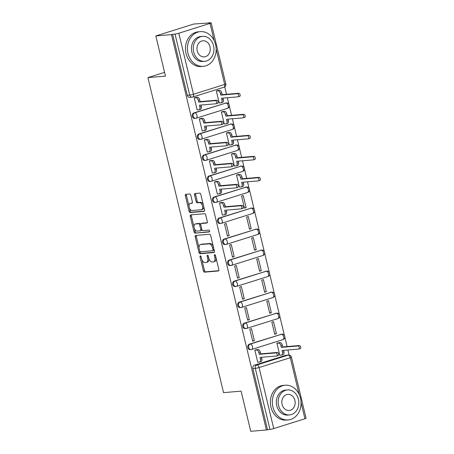 <?xml version="1.0" encoding="UTF-8"?>
<svg xmlns="http://www.w3.org/2000/svg" width="454" height="454" viewBox="0 0 454 454"><rect width="100%" height="100%" fill="white"/><g stroke="black" fill="none" stroke-linecap="round" stroke-linejoin="round"><path stroke-width="0.68" d="M200.333 255.88A0.959 0.533 -107.5 0 0 200.271 255.891A0.959 0.533 -107.5 0 0 200.015 256.851L203.392 270.902A1.368 0.76 -107.5 0 0 204.482 272.162L218.385 270.97A1.368 0.76 -107.5 0 0 218.482 270.953A1.368 0.76 -107.5 0 0 218.845 269.585L215.468 255.528A0.959 0.533 -107.5 0 0 214.708 254.649A0.959 0.533 -107.5 0 0 214.64 254.66A0.959 0.533 -107.5 0 0 214.384 255.619L214.821 257.441A4.375 2.44 -107.5 0 1 213.664 261.827A4.375 2.44 -107.5 0 1 213.369 261.884L212.211 261.981A4.375 2.44 -107.5 0 1 208.721 257.963L208.284 256.141A0.959 0.533 -107.5 0 0 207.518 255.262A0.959 0.533 -107.5 0 0 207.455 255.279A0.959 0.533 -107.5 0 0 207.2 256.238L207.637 258.054A4.375 2.44 -107.5 0 1 206.479 262.44A4.375 2.44 -107.5 0 1 206.184 262.497L205.021 262.599A4.375 2.44 -107.5 0 1 201.536 258.576L201.099 256.76A0.959 0.533 -107.5 0 0 200.333 255.88M190.782 195.243A1.368 0.76 -107.5 0 0 189.693 193.989L185.794 194.323A1.368 0.76 -107.5 0 0 185.697 194.34A1.368 0.76 -107.5 0 0 185.34 195.708L189.085 211.32A1.368 0.76 -107.5 0 0 190.175 212.574L204.084 211.388A1.368 0.76 -107.5 0 0 204.175 211.365A1.368 0.76 -107.5 0 0 204.538 209.998L200.793 194.391A1.368 0.76 -107.5 0 0 199.698 193.132L194.987 193.535A1.368 0.76 -107.5 0 0 194.897 193.557A1.368 0.76 -107.5 0 0 194.533 194.925L196.134 201.604A1.368 0.76 -107.5 0 0 197.223 202.859L199.561 202.66A3.66 2.043 -107.5 0 1 202.422 205.804A3.66 2.043 -107.5 0 1 201.514 209.686A3.66 2.043 -107.5 0 1 201.264 209.737L192.104 210.52A3.66 2.043 -107.5 0 1 189.244 207.376A3.66 2.043 -107.5 0 1 190.158 203.494A3.66 2.043 -107.5 0 1 190.408 203.443L191.934 203.313A1.368 0.76 -107.5 0 0 192.025 203.296A1.368 0.76 -107.5 0 0 192.388 201.922L190.782 195.243M266.413 429.961L250.744 431.3L241.108 391.144L223.55 392.648L147.919 77.606L165.472 76.102L155.83 35.945L171.493 34.612L266.413 429.961L269.954 429.405L255.301 368.364A2.786 2.293 -94.9 0 1 256.856 364.976L288.074 355.147A2.786 2.293 -94.9 0 1 288.483 355.068L286.043 355.278A2.786 2.293 85.1 0 0 285.634 355.357L288.074 355.147A2.786 1.555 -107.5 0 1 290.293 357.707L259.081 367.536L273.734 428.576A2.786 0.284 166.5 0 1 269.954 429.405M195.668 235.456A1.368 0.76 -107.5 0 0 195.578 235.473A1.368 0.76 -107.5 0 0 195.214 236.846L198.96 252.452A1.368 0.76 -107.5 0 0 200.049 253.707L213.959 252.52A1.368 0.76 -107.5 0 0 214.05 252.503A1.368 0.76 -107.5 0 0 214.413 251.13L210.667 235.524A1.368 0.76 -107.5 0 0 209.578 234.27L195.668 235.456M194.023 231.886L190.277 216.28A1.368 0.76 -107.5 0 1 190.635 214.907A1.368 0.76 -107.5 0 1 190.731 214.89L204.641 213.698A1.368 0.76 -107.5 0 1 205.73 214.958L207.33 221.637A1.368 0.76 -107.5 0 1 206.967 223.005A1.368 0.76 -107.5 0 1 206.876 223.028L201.236 223.51A1.368 0.76 -107.5 0 0 201.145 223.527A1.368 0.76 -107.5 0 0 200.781 224.895L201.843 229.327A1.368 0.76 -107.5 0 0 202.932 230.581L208.806 230.082A0.959 0.533 -107.5 0 1 209.555 230.904A0.959 0.533 -107.5 0 1 209.317 231.92A0.959 0.533 -107.5 0 1 209.254 231.932L195.112 233.14A1.368 0.76 -107.5 0 1 194.023 231.886L195.124 231.54L194.38 228.43M155.83 35.945L193.659 24.039L209.385 22.95M289.124 355.085L287.898 349.983M287.081 346.561L284.862 337.322M284.397 335.381L279.812 316.302M279.346 314.361L274.766 295.282M274.301 293.341L269.721 274.261M269.256 272.315L264.676 253.236M264.205 251.295L259.626 232.215M259.16 230.274L254.581 211.195M254.115 209.254L249.535 190.175M249.07 188.234L247.526 181.816M246.704 178.394L244.485 169.155M244.019 167.214L242.481 160.795M241.659 157.373L239.44 148.135M238.974 146.194L237.436 139.775M236.613 136.353L234.395 127.114M233.929 125.173L232.386 118.755M231.568 115.333L229.349 106.094M228.884 104.153L227.341 97.735M226.518 94.313L224.724 86.845M171.493 34.612L175.04 34.056A2.786 0.284 -13.5 0 0 178.819 33.227L210.032 23.398A2.786 0.284 -13.5 0 0 211.167 22.882A2.786 0.284 -13.5 0 0 210.662 22.836L208.221 23.046L209.328 22.7M267.514 429.615L252.861 368.574A2.786 2.293 -94.9 0 1 254.416 365.186L285.634 355.357M299.061 394.237L290.293 357.707A2.786 0.284 -13.5 0 0 291.428 357.196L306.081 418.236A2.786 0.284 166.5 0 1 304.946 418.753L273.734 428.576M278.574 342.753L276.895 343.179L279.806 355.306L280.214 355.176M256.51 349.694L254.836 350.125L257.747 362.252L258.156 362.122M254.353 340.71L251.442 328.582L249.791 329.105L252.702 341.232L254.353 340.71L252.611 340.858M276.412 333.764L273.501 321.636L271.85 322.158L274.761 334.286L276.412 333.764L274.67 333.917M249.308 319.69L246.397 307.562L244.746 308.084L247.657 320.212L249.308 319.69L247.566 319.837M271.367 312.744L268.456 300.616L266.804 301.138L269.716 313.266L271.367 312.744L269.625 312.891M244.263 298.67L241.352 286.542L239.695 287.064L242.606 299.192L244.263 298.67L242.521 298.817M266.322 291.723L263.411 279.596L261.754 280.118L264.665 292.245L266.322 291.723L264.58 291.871M239.218 277.649L236.301 265.522L234.65 266.038L237.561 278.166L239.218 277.649L237.47 277.797M261.277 270.703L258.366 258.576L256.709 259.098L259.62 271.225L261.277 270.703L259.529 270.851M234.168 256.629L231.256 244.502L229.605 245.018L232.516 257.146L234.168 256.629L232.425 256.777M256.226 249.683L253.315 237.556L251.664 238.078L254.575 250.205L256.226 249.683L254.484 249.831M229.122 235.603L226.211 223.476L224.554 223.998L227.465 236.125L229.122 235.603L227.38 235.757M251.181 228.663L248.27 216.535L246.613 217.057L249.524 229.185L251.181 228.663L249.439 228.81M221.189 202.552L219.509 202.978L222.42 215.105L222.829 214.975M246.136 207.643L243.225 195.515L241.568 196.037L244.479 208.159L246.136 207.643L244.388 207.79M216.138 181.532L214.464 181.958L217.375 194.085L217.784 193.954M238.197 174.586L236.523 175.011L239.434 187.139L239.843 187.014M211.093 160.506L209.419 160.937L212.33 173.065L212.739 172.934M233.152 153.566L231.478 153.991L234.389 166.119L234.797 165.994M206.048 139.486L204.368 139.917L207.279 152.045L207.694 151.914M228.107 132.545L226.427 132.971L229.338 145.098L229.752 144.968M200.997 118.466L199.323 118.897L202.234 131.024L202.643 130.894M223.062 111.525L221.382 111.951L224.293 124.078L224.702 123.948M195.952 97.445L194.278 97.877L197.189 110.004L197.598 109.874M218.011 90.499L216.337 90.931L219.248 103.058L219.657 102.927M193.858 112.933L194.726 112.859A2.786 1.555 72.5 0 1 196.945 115.418A2.786 1.555 72.5 0 1 196.207 118.21A2.786 1.555 72.5 0 1 196.02 118.25A2.786 2.293 -94.9 0 1 195.612 118.329L194.743 118.403A2.786 2.293 85.1 0 1 192.252 116.076A2.786 2.293 85.1 0 1 193.858 112.933L225.939 103.035A2.786 2.293 -94.9 0 1 226.347 102.956L225.479 103.03A2.786 2.293 85.1 0 0 225.071 103.109M198.903 133.953L199.771 133.879A2.786 1.555 72.5 0 1 201.99 136.444A2.786 1.555 72.5 0 1 201.253 139.236A2.786 1.555 72.5 0 1 201.065 139.27A2.786 2.293 -94.9 0 1 200.657 139.35L199.788 139.429A2.786 2.293 85.1 0 1 197.297 137.097A2.786 2.293 85.1 0 1 198.903 133.953L230.984 124.055A2.786 2.293 -94.9 0 1 231.392 123.976L230.53 124.05A2.786 2.293 85.1 0 0 230.121 124.129M203.954 154.979L204.816 154.899A2.786 1.555 72.5 0 1 207.041 157.464A2.786 1.555 72.5 0 1 206.303 160.256A2.786 1.555 72.5 0 1 206.11 160.29A2.786 2.293 -94.9 0 1 205.702 160.376L204.833 160.449A2.786 2.293 85.1 0 1 202.342 158.117A2.786 2.293 85.1 0 1 203.954 154.979L236.029 145.076A2.786 2.293 -94.9 0 1 236.443 144.996L235.575 145.07A2.786 2.293 85.1 0 0 235.166 145.149M208.999 175.999L209.867 175.925A2.786 1.555 72.5 0 1 212.086 178.484A2.786 1.555 72.5 0 1 211.348 181.277A2.786 1.555 72.5 0 1 211.161 181.311A2.786 2.293 -94.9 0 1 210.747 181.396L209.884 181.469A2.786 2.293 85.1 0 1 207.387 179.137A2.786 2.293 85.1 0 1 208.999 175.999L241.08 166.096A2.786 2.293 -94.9 0 1 241.488 166.016L240.62 166.09A2.786 2.293 85.1 0 0 240.211 166.17M214.044 197.019L214.912 196.945A2.786 1.555 72.5 0 1 217.131 199.505A2.786 1.555 72.5 0 1 216.393 202.297A2.786 1.555 72.5 0 1 216.206 202.331A2.786 2.293 -94.9 0 1 215.798 202.416L214.929 202.49A2.786 2.293 85.1 0 1 212.438 200.157A2.786 2.293 85.1 0 1 214.044 197.019L246.125 187.116A2.786 2.293 -94.9 0 1 246.533 187.037L245.671 187.11A2.786 2.293 85.1 0 0 245.256 187.19M219.089 218.039L219.957 217.965A2.786 1.555 72.5 0 1 222.176 220.525A2.786 1.555 72.5 0 1 221.439 223.317A2.786 1.555 72.5 0 1 221.251 223.357A2.786 2.293 -94.9 0 1 220.843 223.436L219.974 223.51A2.786 2.293 85.1 0 1 217.483 221.177A2.786 2.293 85.1 0 1 219.089 218.039L251.17 208.136A2.786 2.293 -94.9 0 1 251.578 208.057L250.716 208.131A2.786 2.293 85.1 0 0 250.307 208.21M224.14 239.059L225.002 238.986A2.786 1.555 72.5 0 1 227.227 241.545A2.786 1.555 72.5 0 1 226.489 244.337A2.786 1.555 72.5 0 1 226.296 244.377A2.786 2.293 -94.9 0 1 225.888 244.456L225.025 244.53A2.786 2.293 85.1 0 1 222.528 242.203A2.786 2.293 85.1 0 1 224.14 239.059L256.221 229.156A2.786 2.293 -94.9 0 1 256.629 229.077L255.761 229.151A2.786 2.293 85.1 0 0 255.352 229.23M229.185 260.08L230.053 260.006A2.786 1.555 72.5 0 1 232.272 262.565A2.786 1.555 72.5 0 1 231.534 265.357A2.786 1.555 72.5 0 1 231.347 265.397A2.786 2.293 -94.9 0 1 230.933 265.476L230.07 265.55A2.786 2.293 85.1 0 1 227.579 263.224A2.786 2.293 85.1 0 1 229.185 260.08L261.266 250.182A2.786 2.293 -94.9 0 1 261.674 250.097L260.806 250.171A2.786 2.293 85.1 0 0 260.397 250.256M234.23 281.1L235.098 281.026A2.786 1.555 72.5 0 1 237.317 283.585A2.786 1.555 72.5 0 1 236.579 286.378A2.786 1.555 72.5 0 1 236.392 286.417A2.786 2.293 -94.9 0 1 235.984 286.497L235.115 286.57A2.786 2.293 85.1 0 1 232.624 284.244A2.786 2.293 85.1 0 1 234.23 281.1L266.311 271.203A2.786 2.293 -94.9 0 1 266.719 271.117L265.857 271.191A2.786 2.293 85.1 0 0 265.442 271.276M239.281 302.12L240.143 302.046A2.786 1.555 72.5 0 1 242.368 304.606A2.786 1.555 72.5 0 1 241.63 307.398A2.786 1.555 72.5 0 1 241.437 307.437A2.786 2.293 -94.9 0 1 241.029 307.517L240.16 307.591A2.786 2.293 85.1 0 1 237.669 305.264A2.786 2.293 85.1 0 1 239.281 302.12L271.356 292.223A2.786 2.293 -94.9 0 1 271.77 292.138L270.902 292.211A2.786 2.293 85.1 0 0 270.493 292.297M244.326 323.14L245.188 323.066A2.786 1.555 72.5 0 1 247.413 325.626A2.786 1.555 72.5 0 1 246.675 328.418A2.786 1.555 72.5 0 1 246.482 328.458A2.786 2.293 -94.9 0 1 246.074 328.537L245.211 328.611A2.786 2.293 85.1 0 1 242.714 326.284A2.786 2.293 85.1 0 1 244.326 323.14L276.407 313.243A2.786 2.293 -94.9 0 1 276.815 313.164L275.947 313.237A2.786 2.293 85.1 0 0 275.538 313.317M249.371 344.16L250.239 344.087A2.786 1.555 72.5 0 1 252.458 346.652A2.786 1.555 72.5 0 1 251.72 349.444A2.786 1.555 72.5 0 1 251.533 349.478A2.786 2.293 -94.9 0 1 251.124 349.557L250.256 349.631A2.786 2.293 85.1 0 1 247.765 347.304A2.786 2.293 85.1 0 1 249.371 344.16L281.452 334.263A2.786 2.293 -94.9 0 1 281.86 334.184L280.998 334.257A2.786 2.293 85.1 0 0 280.583 334.337M147.919 77.606L164.575 72.362M172.599 34.26L187.252 95.3A2.786 2.293 85.1 0 0 189.698 97.383L192.138 97.179A2.786 2.293 -94.9 0 1 189.693 95.096L175.04 34.056M206.479 262.44L207.58 262.094A4.375 2.44 -107.5 0 0 208.897 258.587M213.664 261.827L214.77 261.481A4.375 2.44 -107.5 0 0 216.104 258.173M201.871 259.643L204.493 270.556A1.368 0.76 -107.5 0 0 205.583 271.815L218.777 270.686M199.891 251.385L200.061 252.106A1.368 0.76 -107.5 0 0 201.15 253.36L214.35 252.237M196.378 235.393A1.368 0.76 -107.5 0 0 196.315 236.5L199.056 247.907M199.692 250.903A0.959 0.533 -107.5 0 0 200.458 251.783L212.665 250.739A0.959 0.533 -107.5 0 0 212.727 250.727A0.959 0.533 -107.5 0 0 212.983 249.768L212.523 247.85A4.375 2.44 -107.5 0 0 209.033 243.832L200.691 244.541A4.375 2.44 -107.5 0 0 200.39 244.604A4.375 2.44 -107.5 0 0 199.232 248.985L199.692 250.903M212.79 250.699L213.766 250.392A0.959 0.533 -107.5 0 0 213.834 250.381A0.959 0.533 -107.5 0 0 214.123 249.916M213.284 246.437A4.375 2.44 -107.5 0 0 210.134 243.48L209.033 243.832M200.39 244.604L201.491 244.252A4.375 2.44 -107.5 0 1 201.792 244.195L210.134 243.48M194.04 227.006L191.378 215.928L190.277 216.28M191.44 214.827A1.368 0.76 -107.5 0 0 191.378 215.928M207.268 222.738L202.336 223.158A1.368 0.76 -107.5 0 0 202.246 223.181A1.368 0.76 -107.5 0 0 202.161 223.215M209.561 231.654L195.112 233.14M195.385 224.009A3.66 2.043 -107.5 0 0 195.135 224.055A3.66 2.043 -107.5 0 0 194.221 227.942A3.66 2.043 -107.5 0 0 197.081 231.086L200.31 230.808A1.368 0.76 -107.5 0 0 200.401 230.791A1.368 0.76 -107.5 0 0 200.764 229.418L199.698 224.991A1.368 0.76 -107.5 0 0 198.608 223.731L195.385 224.009L196.486 223.663A3.66 2.043 -107.5 0 0 196.236 223.708L195.135 224.055M200.486 230.751L201.411 230.462A1.368 0.76 -107.5 0 0 201.502 230.445A1.368 0.76 -107.5 0 0 201.928 229.605M200.719 224.367A1.368 0.76 -107.5 0 0 199.715 223.385L198.608 223.731M196.486 223.663L199.715 223.385M195.124 231.54A1.368 0.76 -107.5 0 0 196.213 232.794M190.158 203.494L191.259 203.148A3.66 2.043 -107.5 0 1 191.509 203.097L192.326 203.029M201.514 209.686L202.615 209.339A3.66 2.043 -107.5 0 0 203.738 206.661M203.267 204.703A3.66 2.043 -107.5 0 0 200.668 202.314L199.561 202.66M195.697 193.478A1.368 0.76 -107.5 0 0 195.634 194.579L197.24 201.258A1.368 0.76 -107.5 0 0 198.33 202.512L200.668 202.314M189.505 208.131L190.186 210.968A1.368 0.76 -107.5 0 0 191.276 212.228L204.476 211.099M186.503 194.261A1.368 0.76 -107.5 0 0 186.441 195.362L189.034 206.173M278.137 342.787L280.107 342.622A2.786 1.555 72.5 0 1 282.331 345.182L282.751 346.93L281.315 347.384L280.895 345.63A2.786 1.555 -107.5 0 0 278.677 343.071L276.906 343.224M279.783 355.215L281.554 355.062A2.786 1.555 -107.5 0 0 281.741 355.028A2.786 1.555 -107.5 0 0 282.479 352.236L282.059 350.482L298.709 349.058A1.6 0.891 -107.5 0 0 298.817 349.041A1.6 0.891 -107.5 0 0 299.22 347.338A1.6 0.891 -107.5 0 0 297.966 345.959L281.315 347.384M282.751 346.93L299.402 345.511A1.6 0.891 72.5 0 1 300.65 346.884A1.6 0.891 72.5 0 1 300.253 348.587A1.6 0.891 72.5 0 1 300.145 348.61M283.574 350.352L283.915 351.782A2.786 1.555 72.5 0 1 283.177 354.574L281.741 355.028M257.724 362.161L259.495 362.008A2.786 1.555 -107.5 0 0 259.682 361.969A2.786 1.555 -107.5 0 0 260.42 359.176L260 357.429L276.651 356.004A1.6 0.891 -107.5 0 0 276.758 355.981A1.6 0.891 -107.5 0 0 277.161 354.279A1.6 0.891 -107.5 0 0 275.907 352.906L259.257 354.33L258.837 352.576A2.786 1.555 -107.5 0 0 256.618 350.017L258.048 349.563A2.786 1.555 72.5 0 1 260.273 352.122L260.692 353.876L277.343 352.452A1.6 0.891 72.5 0 1 278.591 353.831A1.6 0.891 72.5 0 1 278.194 355.533A1.6 0.891 72.5 0 1 278.086 355.55M261.515 357.298L261.856 358.728A2.786 1.555 72.5 0 1 261.118 361.52L259.682 361.969M256.079 349.733L258.048 349.563M254.847 350.165L256.618 350.017M259.257 354.33L260.692 353.876M300.474 398.237A17.417 14.341 85.1 0 0 285.203 385.225A17.417 14.341 85.1 0 0 272.899 406.915A17.417 14.341 85.1 0 0 288.171 419.927A17.417 14.341 85.1 0 0 300.474 398.237M285.203 385.225L283.239 385.395A17.417 14.341 85.1 0 0 270.936 407.085A17.417 14.341 85.1 0 0 286.202 420.092L288.171 419.927M289.567 414.911L287.757 415.07A12.536 10.329 -94.9 0 1 276.764 405.7A12.536 10.329 -94.9 0 1 285.623 390.082L287.433 389.929A12.536 10.329 85.1 0 0 278.574 405.547A12.536 10.329 85.1 0 0 289.567 414.911A12.536 10.329 85.1 0 0 298.426 399.299A12.536 10.329 85.1 0 0 287.433 389.929M282.104 404.435A8.081 6.657 85.1 0 0 289.187 410.473A8.081 6.657 85.1 0 0 294.896 400.405A8.081 6.657 85.1 0 0 287.813 394.373A8.081 6.657 85.1 0 0 282.104 404.435M215.588 44.657A17.417 14.341 85.1 0 0 200.316 31.644A17.417 14.341 85.1 0 0 188.013 53.334A17.417 14.341 85.1 0 0 203.284 66.346A17.417 14.341 85.1 0 0 215.588 44.657M200.316 31.644L198.353 31.814A17.417 14.341 85.1 0 0 186.049 53.504A17.417 14.341 85.1 0 0 201.315 66.517L203.284 66.346M204.68 61.335L202.87 61.489A12.536 10.329 -94.9 0 1 191.877 52.119A12.536 10.329 -94.9 0 1 200.736 36.502L202.546 36.348A12.536 10.329 85.1 0 0 193.688 51.966A12.536 10.329 85.1 0 0 204.68 61.335A12.536 10.329 85.1 0 0 213.539 45.718A12.536 10.329 85.1 0 0 202.546 36.348M197.218 50.854A8.081 6.657 85.1 0 0 204.3 56.892A8.081 6.657 85.1 0 0 210.009 46.824A8.081 6.657 85.1 0 0 202.927 40.792A8.081 6.657 85.1 0 0 197.218 50.854M237.765 174.62L239.735 174.455A2.786 1.555 72.5 0 1 241.959 177.015L242.379 178.768L240.943 179.216L240.524 177.463A2.786 1.555 -107.5 0 0 238.299 174.904L236.534 175.057M239.411 187.048L241.182 186.9A2.786 1.555 -107.5 0 0 241.369 186.861A2.786 1.555 -107.5 0 0 242.107 184.069L241.687 182.315L258.337 180.896A1.6 0.891 -107.5 0 0 258.445 180.874A1.6 0.891 -107.5 0 0 258.842 179.171A1.6 0.891 -107.5 0 0 257.594 177.792L240.943 179.216M242.379 178.768L259.024 177.344A1.6 0.891 72.5 0 1 260.278 178.717A1.6 0.891 72.5 0 1 259.881 180.42A1.6 0.891 72.5 0 1 259.767 180.442M243.196 182.185L243.543 183.615A2.786 1.555 72.5 0 1 242.805 186.407L241.369 186.861M232.72 153.6L234.69 153.435A2.786 1.555 72.5 0 1 236.909 155.994L237.328 157.742L235.898 158.196L235.478 156.443A2.786 1.555 -107.5 0 0 233.254 153.883L231.483 154.037M234.366 166.028L236.137 165.875A2.786 1.555 -107.5 0 0 236.324 165.841A2.786 1.555 -107.5 0 0 237.062 163.048L236.642 161.295L253.292 159.87A1.6 0.891 -107.5 0 0 253.4 159.853A1.6 0.891 -107.5 0 0 253.797 158.151A1.6 0.891 -107.5 0 0 252.543 156.772L235.898 158.196M237.328 157.742L253.979 156.324A1.6 0.891 72.5 0 1 255.233 157.697A1.6 0.891 72.5 0 1 254.83 159.399A1.6 0.891 72.5 0 1 254.722 159.422M238.151 161.164L238.498 162.594A2.786 1.555 72.5 0 1 237.76 165.387L236.324 165.841M227.675 132.579L229.645 132.415A2.786 1.555 72.5 0 1 231.863 134.974L232.283 136.722L230.848 137.176L230.428 135.423A2.786 1.555 -107.5 0 0 228.209 132.863L226.438 133.016M229.315 145.008L231.086 144.854A2.786 1.555 -107.5 0 0 231.279 144.82A2.786 1.555 -107.5 0 0 232.017 142.028L231.597 140.275L248.242 138.85A1.6 0.891 -107.5 0 0 248.349 138.833A1.6 0.891 -107.5 0 0 248.752 137.131A1.6 0.891 -107.5 0 0 247.498 135.752L230.848 137.176M232.283 136.722L248.934 135.303A1.6 0.891 72.5 0 1 250.188 136.677A1.6 0.891 72.5 0 1 249.785 138.379A1.6 0.891 72.5 0 1 249.677 138.402M233.106 140.144L233.447 141.574A2.786 1.555 72.5 0 1 232.709 144.366L231.279 144.82M222.398 215.014L224.168 214.861A2.786 1.555 -107.5 0 0 224.355 214.827A2.786 1.555 -107.5 0 0 225.093 212.035L224.673 210.281L241.324 208.857A1.6 0.891 -107.5 0 0 241.432 208.834A1.6 0.891 -107.5 0 0 241.834 207.137A1.6 0.891 -107.5 0 0 240.58 205.758L223.93 207.183L223.51 205.429A2.786 1.555 -107.5 0 0 221.291 202.87L222.721 202.416A2.786 1.555 72.5 0 1 224.946 204.981L225.366 206.729L242.016 205.31A1.6 0.891 72.5 0 1 243.265 206.684A1.6 0.891 72.5 0 1 242.867 208.386A1.6 0.891 72.5 0 1 242.759 208.409M226.188 210.151L226.529 211.581A2.786 1.555 72.5 0 1 225.791 214.373L224.355 214.827M220.752 202.586L222.721 202.416M219.52 203.023L221.291 202.87M223.93 207.183L225.366 206.729M217.352 193.994L219.123 193.841A2.786 1.555 -107.5 0 0 219.31 193.807A2.786 1.555 -107.5 0 0 220.048 191.015L219.628 189.261L236.279 187.837A1.6 0.891 -107.5 0 0 236.386 187.814A1.6 0.891 -107.5 0 0 236.784 186.117A1.6 0.891 -107.5 0 0 235.535 184.738L218.885 186.163L218.465 184.409A2.786 1.555 -107.5 0 0 216.24 181.85L217.676 181.396A2.786 1.555 72.5 0 1 219.901 183.961L220.321 185.709L236.965 184.284A1.6 0.891 72.5 0 1 238.219 185.663A1.6 0.891 72.5 0 1 237.822 187.366A1.6 0.891 72.5 0 1 237.709 187.388M221.138 189.131L221.484 190.561A2.786 1.555 72.5 0 1 220.746 193.353L219.31 193.807M215.707 181.566L217.676 181.396M214.475 182.003L216.24 181.85M218.885 186.163L220.321 185.709M212.307 172.974L214.072 172.821A2.786 1.555 -107.5 0 0 214.265 172.781A2.786 1.555 -107.5 0 0 215.003 169.989L214.583 168.241L231.228 166.817A1.6 0.891 -107.5 0 0 231.341 166.794A1.6 0.891 -107.5 0 0 231.739 165.091A1.6 0.891 -107.5 0 0 230.484 163.718L213.84 165.143L213.42 163.389A2.786 1.555 -107.5 0 0 211.195 160.829L212.631 160.376A2.786 1.555 72.5 0 1 214.85 162.935L215.27 164.689L231.92 163.264A1.6 0.891 72.5 0 1 233.174 164.643A1.6 0.891 72.5 0 1 232.771 166.346A1.6 0.891 72.5 0 1 232.664 166.368M216.093 168.111L216.439 169.541A2.786 1.555 72.5 0 1 215.701 172.333L214.265 172.781M210.662 160.546L212.631 160.376M209.425 160.977L211.195 160.829M213.84 165.143L215.27 164.689M207.257 151.954L209.027 151.801A2.786 1.555 -107.5 0 0 209.22 151.761A2.786 1.555 -107.5 0 0 209.958 148.969L209.538 147.221L226.183 145.796A1.6 0.891 -107.5 0 0 226.291 145.774A1.6 0.891 -107.5 0 0 226.694 144.071A1.6 0.891 -107.5 0 0 225.439 142.698L208.789 144.122L208.369 142.369A2.786 1.555 -107.5 0 0 206.15 139.809L207.586 139.355A2.786 1.555 72.5 0 1 209.805 141.915L210.225 143.668L226.875 142.244A1.6 0.891 72.5 0 1 228.124 143.623A1.6 0.891 72.5 0 1 227.726 145.325A1.6 0.891 72.5 0 1 227.619 145.342M211.048 147.09L211.388 148.52A2.786 1.555 72.5 0 1 210.65 151.313L209.22 151.761M205.617 139.526L207.586 139.355M204.379 139.957L206.15 139.809M208.789 144.122L210.225 143.668M222.625 111.559L224.594 111.389A2.786 1.555 72.5 0 1 226.818 113.954L227.238 115.702L225.803 116.156L225.383 114.402A2.786 1.555 -107.5 0 0 223.164 111.843L221.393 111.996M224.27 123.987L226.041 123.834A2.786 1.555 -107.5 0 0 226.228 123.8A2.786 1.555 -107.5 0 0 226.966 121.008L226.546 119.254L243.196 117.83A1.6 0.891 -107.5 0 0 243.304 117.807A1.6 0.891 -107.5 0 0 243.707 116.111A1.6 0.891 -107.5 0 0 242.453 114.731L225.803 116.156M227.238 115.702L243.889 114.283A1.6 0.891 72.5 0 1 245.137 115.657A1.6 0.891 72.5 0 1 244.74 117.359A1.6 0.891 72.5 0 1 244.632 117.382M228.061 119.124L228.402 120.554A2.786 1.555 72.5 0 1 227.664 123.346L226.228 123.8M202.212 130.934L203.982 130.78A2.786 1.555 -107.5 0 0 204.169 130.741A2.786 1.555 -107.5 0 0 204.907 127.949L204.487 126.201L221.138 124.776A1.6 0.891 -107.5 0 0 221.246 124.754A1.6 0.891 -107.5 0 0 221.648 123.051A1.6 0.891 -107.5 0 0 220.394 121.678L203.744 123.096L203.324 121.349A2.786 1.555 -107.5 0 0 201.105 118.789L202.535 118.335A2.786 1.555 72.5 0 1 204.76 120.895L205.18 122.648L221.824 121.224A1.6 0.891 72.5 0 1 223.079 122.603A1.6 0.891 72.5 0 1 222.681 124.305A1.6 0.891 72.5 0 1 222.573 124.322M206.002 126.07L206.343 127.5A2.786 1.555 72.5 0 1 205.605 130.292L204.169 130.741M200.566 118.505L202.535 118.335M199.334 118.937L201.105 118.789M203.744 123.096L205.18 122.648M217.579 90.539L219.549 90.369A2.786 1.555 72.5 0 1 221.768 92.934L222.193 94.682L220.757 95.136L220.338 93.382A2.786 1.555 -107.5 0 0 218.113 90.823L216.348 90.976M219.225 102.967L220.996 102.814A2.786 1.555 -107.5 0 0 221.183 102.78A2.786 1.555 -107.5 0 0 221.921 99.988L221.501 98.234L238.151 96.81A1.6 0.891 -107.5 0 0 238.259 96.787A1.6 0.891 -107.5 0 0 238.656 95.09A1.6 0.891 -107.5 0 0 237.408 93.711L220.757 95.136M222.193 94.682L238.838 93.257A1.6 0.891 72.5 0 1 240.092 94.636A1.6 0.891 72.5 0 1 239.695 96.339A1.6 0.891 72.5 0 1 239.581 96.362M223.01 98.104L223.357 99.534A2.786 1.555 72.5 0 1 222.619 102.326L221.183 102.78M197.167 109.908L198.937 109.76A2.786 1.555 -107.5 0 0 199.124 109.72A2.786 1.555 -107.5 0 0 199.862 106.928L199.442 105.175L216.093 103.756A1.6 0.891 -107.5 0 0 216.2 103.733A1.6 0.891 -107.5 0 0 216.598 102.031A1.6 0.891 -107.5 0 0 215.349 100.657L198.699 102.076L198.279 100.328A2.786 1.555 -107.5 0 0 196.054 97.769L197.49 97.315A2.786 1.555 72.5 0 1 199.709 99.874L200.135 101.628L216.779 100.203A1.6 0.891 72.5 0 1 218.034 101.582A1.6 0.891 72.5 0 1 217.636 103.279A1.6 0.891 72.5 0 1 217.523 103.302M200.952 105.05L201.298 106.48A2.786 1.555 72.5 0 1 200.56 109.272L199.124 109.72M195.521 97.485L197.49 97.315M194.289 97.916L196.054 97.769M198.699 102.076L200.135 101.628M201.026 256.533L200.015 256.851M215.4 255.301L214.384 255.619M208.21 255.92L207.2 256.238M178.819 33.227L193.472 94.267L224.685 84.438L216.161 48.919M214.174 40.656L210.032 23.398M254.416 365.186L256.856 364.976A2.786 1.555 -107.5 0 1 259.081 367.536A2.786 0.284 166.5 0 1 255.301 368.364L252.861 368.574M304.946 418.753L301.047 402.499M227.233 108.427A2.786 1.555 -107.5 0 0 227.42 108.387L196.207 118.21A2.786 2.786 0 0 1 195.612 118.329A2.786 2.293 -94.9 0 1 193.115 116.003A2.786 2.293 -94.9 0 1 194.726 112.859L225.939 103.035A2.786 1.555 72.5 0 1 228.158 105.595A2.786 1.555 -107.5 0 1 227.42 108.387A2.786 2.786 0 0 0 226.347 102.956M232.278 129.447A2.786 1.555 -107.5 0 0 232.471 129.407L201.253 139.236A2.786 2.786 0 0 1 200.657 139.35A2.786 2.293 -94.9 0 1 198.165 137.023A2.786 2.293 -94.9 0 1 199.771 133.879L230.984 124.055A2.786 1.555 72.5 0 1 233.208 126.615A2.786 1.555 -107.5 0 1 232.471 129.407A2.786 2.786 0 0 0 231.392 123.976M237.323 150.467A2.786 1.555 -107.5 0 0 237.516 150.427L206.303 160.256A2.786 2.786 0 0 1 205.702 160.376A2.786 2.293 -94.9 0 1 203.21 158.043A2.786 2.293 -94.9 0 1 204.816 154.899L236.029 145.076A2.786 1.555 72.5 0 1 238.254 147.635A2.786 1.555 -107.5 0 1 237.516 150.427A2.786 2.786 0 0 0 236.443 144.996M242.374 171.487A2.786 1.555 -107.5 0 0 242.561 171.447L211.348 181.277A2.786 2.786 0 0 1 210.747 181.396A2.786 2.293 -94.9 0 1 208.255 179.063A2.786 2.293 -94.9 0 1 209.867 175.925L241.08 166.096A2.786 1.555 72.5 0 1 243.299 168.655A2.786 1.555 -107.5 0 1 242.561 171.447A2.786 2.786 0 0 0 241.488 166.016M247.419 192.507A2.786 1.555 -107.5 0 0 247.606 192.468L216.393 202.297A2.786 2.786 0 0 1 215.798 202.416A2.786 2.293 -94.9 0 1 213.301 200.083A2.786 2.293 -94.9 0 1 214.912 196.945L246.125 187.116A2.786 1.555 72.5 0 1 248.344 189.676A2.786 1.555 -107.5 0 1 247.606 192.468A2.786 2.786 0 0 0 246.533 187.037M252.464 213.528A2.786 1.555 -107.5 0 0 252.657 213.493L221.439 223.317A2.786 2.786 0 0 1 220.843 223.436A2.786 2.293 -94.9 0 1 218.351 221.104A2.786 2.293 -94.9 0 1 219.957 217.965L251.17 208.136A2.786 1.555 72.5 0 1 253.394 210.701A2.786 1.555 -107.5 0 1 252.657 213.493A2.786 2.786 0 0 0 251.578 208.057M257.514 234.548A2.786 1.555 -107.5 0 0 257.702 234.514L226.489 244.337A2.786 2.786 0 0 1 225.888 244.456A2.786 2.293 -94.9 0 1 223.396 242.13A2.786 2.293 -94.9 0 1 225.002 238.986L256.221 229.156A2.786 1.555 72.5 0 1 258.44 231.722A2.786 1.555 -107.5 0 1 257.702 234.514A2.786 2.786 0 0 0 256.629 229.077M262.56 255.568A2.786 1.555 -107.5 0 0 262.747 255.534L231.534 265.357A2.786 2.786 0 0 1 230.933 265.476A2.786 2.293 -94.9 0 1 228.441 263.15A2.786 2.293 -94.9 0 1 230.053 260.006L261.266 250.182A2.786 1.555 72.5 0 1 263.485 252.742A2.786 1.555 -107.5 0 1 262.747 255.534A2.786 2.786 0 0 0 261.674 250.097M267.605 276.588A2.786 1.555 -107.5 0 0 267.792 276.554L236.579 286.378A2.786 2.786 0 0 1 235.984 286.497A2.786 2.293 -94.9 0 1 233.487 284.17A2.786 2.293 -94.9 0 1 235.098 281.026L266.311 271.203A2.786 1.555 72.5 0 1 268.53 273.762A2.786 1.555 -107.5 0 1 267.792 276.554A2.786 2.786 0 0 0 266.719 271.117M272.65 297.608A2.786 1.555 -107.5 0 0 272.843 297.574L241.63 307.398A2.786 2.786 0 0 1 241.029 307.517A2.786 2.293 -94.9 0 1 238.537 305.19A2.786 2.293 -94.9 0 1 240.143 302.046L271.356 292.223A2.786 1.555 72.5 0 1 273.58 294.782A2.786 1.555 -107.5 0 1 272.843 297.574A2.786 2.786 0 0 0 271.77 292.138M277.7 318.634A2.786 1.555 -107.5 0 0 277.888 318.594L246.675 328.418A2.786 2.786 0 0 1 246.074 328.537A2.786 2.293 -94.9 0 1 243.582 326.21A2.786 2.293 -94.9 0 1 245.188 323.066L276.407 313.243A2.786 1.555 72.5 0 1 278.625 315.802A2.786 1.555 -107.5 0 1 277.888 318.594A2.786 2.786 0 0 0 276.815 313.164M282.746 339.654A2.786 1.555 -107.5 0 0 282.933 339.615L251.72 349.444A2.786 2.786 0 0 1 251.124 349.557A2.786 2.293 -94.9 0 1 248.627 347.231A2.786 2.293 -94.9 0 1 250.239 344.087L281.452 334.263A2.786 1.555 72.5 0 1 283.671 336.823A2.786 1.555 -107.5 0 1 282.933 339.615A2.786 2.786 0 0 0 281.86 334.184M187.252 95.3L189.693 95.096A2.786 0.284 166.5 0 0 193.472 94.267A2.786 1.555 72.5 0 1 192.734 97.06A2.786 1.555 72.5 0 1 192.547 97.094A2.786 2.293 -94.9 0 1 192.138 97.179A2.786 2.786 0 0 0 192.734 97.06L223.947 87.23A2.786 2.786 0 0 0 225.82 83.922L211.167 22.882M225.82 83.922A2.786 0.284 -13.5 0 1 224.685 84.438A2.786 1.555 72.5 0 1 223.947 87.23M208.664 257.73L207.637 258.054M215.849 257.117L214.821 257.441M205.583 271.815L204.482 272.162M204.493 270.556L203.392 270.902M201.15 253.36L200.049 253.707M200.061 252.106L198.96 252.452M196.315 236.5L195.214 236.846M214.01 249.445L212.983 249.768M213.55 247.526L212.523 247.85M201.792 244.195L200.691 244.541M202.336 223.158L201.236 223.51M201.792 229.094L200.764 229.418M200.736 224.662L199.698 224.991M191.509 203.097L190.408 203.443M198.33 202.512L197.223 202.859M197.24 201.258L196.134 201.604M195.634 194.579L194.533 194.925M191.276 212.228L190.175 212.574M190.186 210.968L189.085 211.32M186.441 195.362L185.34 195.708M282.331 345.182L280.895 345.63M280.107 342.622L278.677 343.071M283.915 351.782L282.479 352.236M299.402 345.511L297.966 345.959M260.42 359.176L261.856 358.728M258.837 352.576L260.273 352.122M275.907 352.906L277.343 352.452M241.959 177.015L240.524 177.463M239.735 174.455L238.299 174.904M243.543 183.615L242.107 184.069M259.024 177.344L257.594 177.792M236.909 155.994L235.478 156.443M234.69 153.435L233.254 153.883M238.498 162.594L237.062 163.048M253.979 156.324L252.543 156.772M231.863 134.974L230.428 135.423M229.645 132.415L228.209 132.863M233.447 141.574L232.017 142.028M248.934 135.303L247.498 135.752M225.093 212.035L226.529 211.581M223.51 205.429L224.946 204.981M240.58 205.758L242.016 205.31M220.048 191.015L221.484 190.561M218.465 184.409L219.901 183.961M235.535 184.738L236.965 184.284M215.003 169.989L216.439 169.541M213.42 163.389L214.85 162.935M230.484 163.718L231.92 163.264M209.958 148.969L211.388 148.52M208.369 142.369L209.805 141.915M225.439 142.698L226.875 142.244M226.818 113.954L225.383 114.402M224.594 111.389L223.164 111.843M228.402 120.554L226.966 121.008M243.889 114.283L242.453 114.731M204.907 127.949L206.343 127.5M203.324 121.349L204.76 120.895M220.394 121.678L221.824 121.224M221.768 92.934L220.338 93.382M219.549 90.369L218.113 90.823M223.357 99.534L221.921 99.988M238.838 93.257L237.408 93.711M199.862 106.928L201.298 106.48M198.279 100.328L199.709 99.874M215.349 100.657L216.779 100.203M291.428 357.196A2.786 2.786 0 0 0 288.483 355.068M213.834 250.381L212.727 250.727M202.246 223.181L201.145 223.527M201.502 230.445L200.401 230.791M300.253 348.587L298.817 349.041M276.758 355.981L278.194 355.533M259.881 180.42L258.445 180.874M254.83 159.399L253.4 159.853M249.785 138.379L248.349 138.833M241.432 208.834L242.867 208.386M236.386 187.814L237.822 187.366M231.341 166.794L232.771 166.346M226.291 145.774L227.726 145.325M244.74 117.359L243.304 117.807M221.246 124.754L222.681 124.305M239.695 96.339L238.259 96.787M216.2 103.733L217.636 103.279"/></g></svg>
